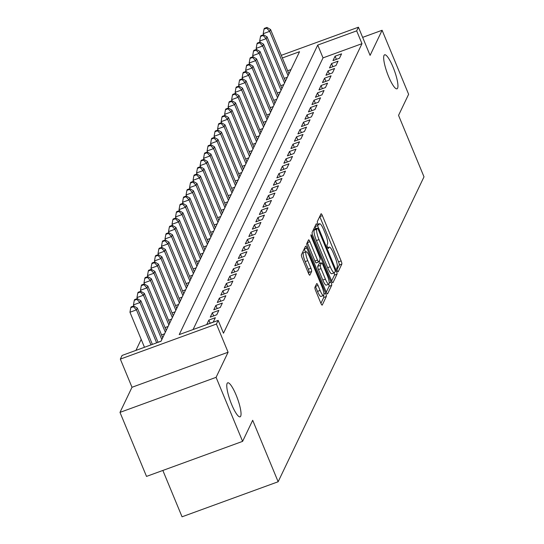 <?xml version="1.0" encoding="UTF-8"?>
<svg xmlns="http://www.w3.org/2000/svg" width="544" height="544" viewBox="0 0 544 544"><rect width="100%" height="100%" fill="white"/><g stroke="black" fill="none" stroke-linecap="round" stroke-linejoin="round"><path stroke-width="0.82" d="M337.198 270.518A1.945 0.408 70 0 0 338.103 271.837A1.945 0.408 70 0 0 338.171 271.776L341.822 264.126A2.774 0.585 70 0 0 341.129 260.896L322.388 215.648A2.774 0.585 70 0 0 321.089 213.758A2.774 0.585 70 0 0 321.001 213.853L317.342 221.496A1.945 0.408 70 0 0 317.832 223.761A1.945 0.408 70 0 0 318.736 225.08A1.945 0.408 70 0 0 318.798 225.012L319.274 224.026A8.881 1.863 70 0 1 319.566 223.727A8.881 1.863 70 0 1 323.707 229.765L325.271 233.539A8.881 1.863 70 0 1 327.502 243.882L327.026 244.875A1.945 0.408 70 0 0 327.515 247.139A1.945 0.408 70 0 0 328.42 248.458A1.945 0.408 70 0 0 328.488 248.39L328.957 247.404A8.881 1.863 70 0 1 329.249 247.105A8.881 1.863 70 0 1 333.39 253.144L334.954 256.918A8.881 1.863 70 0 1 337.185 267.26L336.709 268.253A1.945 0.408 70 0 0 337.198 270.518M236.15 395.128A18.095 3.794 70 0 0 227.705 382.82A18.095 3.794 70 0 0 231.662 404.512A18.095 3.794 70 0 0 240.101 416.82A18.095 3.794 70 0 0 236.15 395.128M393.054 67.116A18.095 3.794 70 0 0 384.608 54.808A18.095 3.794 70 0 0 388.566 76.5A18.095 3.794 70 0 0 397.011 88.808A18.095 3.794 70 0 0 393.054 67.116M314.915 287.307A2.774 0.585 70 0 0 315.615 290.544L320.872 303.239A2.774 0.585 70 0 0 322.17 305.123A2.774 0.585 70 0 0 322.259 305.028L326.318 296.541A2.774 0.585 70 0 0 325.625 293.304L306.877 248.057A2.774 0.585 70 0 0 305.585 246.167A2.774 0.585 70 0 0 305.497 246.262L301.43 254.755A2.774 0.585 70 0 0 302.131 257.985L308.482 273.319A2.774 0.585 70 0 0 309.781 275.21A2.774 0.585 70 0 0 309.869 275.114L311.603 271.483A2.774 0.585 70 0 0 310.91 268.246L307.761 260.644A7.426 1.557 70 0 1 306.136 251.743A7.426 1.557 70 0 1 309.597 256.795L321.939 286.586A7.426 1.557 70 0 1 323.564 295.48A7.426 1.557 70 0 1 320.096 290.435L318.043 285.471A2.774 0.585 70 0 0 316.744 283.58A2.774 0.585 70 0 0 316.656 283.676L314.915 287.307M242.604 441.368L146.513 476.408L119.993 412.379L216.084 377.339L242.604 441.368L252.688 420.288L278.147 481.753L424.007 176.834L398.548 115.369L408.626 94.296L382.106 30.267L370.097 55.372L358.428 27.2L356.674 30.865L361.984 43.67L223.482 333.2L218.178 320.396L216.424 324.061L120.333 359.108L122.087 355.443L161.044 341.231L299.54 51.7L282.35 57.97M216.084 377.339L228.092 352.233L216.424 324.061M331.575 280.86A2.774 0.585 70 0 0 332.874 282.751A2.774 0.585 70 0 0 332.962 282.656L337.022 274.162A2.774 0.585 70 0 0 336.328 270.932L317.587 225.685A2.774 0.585 70 0 0 316.288 223.795A2.774 0.585 70 0 0 316.2 223.89L312.14 232.376A2.774 0.585 70 0 0 312.834 235.613L331.575 280.86M331.67 285.355L327.61 293.842A2.774 0.585 70 0 1 327.522 293.937A2.774 0.585 70 0 1 326.223 292.046L307.482 246.799A2.774 0.585 70 0 1 306.789 243.562L308.523 239.931A2.774 0.585 70 0 1 308.611 239.836A2.774 0.585 70 0 1 309.91 241.726L317.512 260.08A2.774 0.585 70 0 0 318.804 261.963A2.774 0.585 70 0 0 318.893 261.875L320.049 259.461A2.774 0.585 70 0 0 319.348 256.231L311.44 237.123A1.945 0.408 70 0 1 311.012 234.797A1.945 0.408 70 0 1 311.923 236.116L330.976 282.118A2.774 0.585 70 0 1 331.67 285.355L329.072 286.3L326.271 292.162M382.106 30.267L362.644 37.366M339.47 58.235L341.571 53.836L335.084 56.202L332.976 60.602L339.47 58.235M335.961 65.566L338.069 61.166L331.575 63.532L329.474 67.932L335.961 65.566M332.459 72.896L334.56 68.496L328.066 70.863L325.965 75.262L332.459 72.896M328.95 80.226L331.058 75.827L324.564 78.193L322.456 82.593L328.95 80.226M325.448 87.55L327.549 83.157L321.055 85.524L318.954 89.923L325.448 87.55M321.939 94.88L324.04 90.488L317.553 92.854L315.445 97.254L321.939 94.88M318.43 102.211L320.538 97.818L314.044 100.184L311.943 104.584L318.43 102.211M314.928 109.541L317.03 105.142L310.536 107.515L308.434 111.908L314.928 109.541M311.42 116.872L313.521 112.472L307.034 114.845L304.926 119.238L311.42 116.872M307.911 124.202L310.019 119.802L303.525 122.176L301.424 126.568L307.911 124.202M304.409 131.532L306.51 127.133L300.016 129.499L297.915 133.899L304.409 131.532M300.9 138.863L303.008 134.463L296.514 136.83L294.406 141.229L300.9 138.863M297.398 146.193L299.499 141.794L293.005 144.16L290.904 148.56L297.398 146.193M293.889 153.524L295.99 149.124L289.496 151.49L287.395 155.89L293.889 153.524M290.38 160.854L292.488 156.454L285.994 158.821L283.886 163.22L290.38 160.854M286.878 168.184L288.98 163.785L282.486 166.151L280.384 170.551L286.878 168.184M283.37 175.515L285.471 171.115L278.984 173.482L276.876 177.881L283.37 175.515M279.861 182.838L281.969 178.446L275.475 180.812L273.374 185.212L279.861 182.838M276.359 190.169L278.46 185.776L271.966 188.142L269.865 192.542L276.359 190.169M272.85 197.499L274.958 193.106L268.464 195.473L266.356 199.872L272.85 197.499M269.348 204.83L271.449 200.437L264.955 202.803L262.854 207.196L269.348 204.83M265.839 212.16L267.94 207.76L261.446 210.134L259.345 214.526L265.839 212.16M262.33 219.49L264.438 215.091L257.944 217.464L255.836 221.857L262.33 219.49M258.828 226.821L260.93 222.421L254.436 224.794L252.334 229.187L258.828 226.821M255.32 234.151L257.421 229.752L250.934 232.118L248.826 236.518L255.32 234.151M251.811 241.482L253.919 237.082L247.425 239.448L245.324 243.848L251.811 241.482M248.309 248.812L250.41 244.412L243.916 246.779L241.815 251.178L248.309 248.812M244.8 256.142L246.901 251.743L240.414 254.109L238.306 258.509L244.8 256.142M241.291 263.473L243.399 259.073L236.905 261.44L234.804 265.839L241.291 263.473M237.789 270.803L239.89 266.404L233.396 268.77L231.295 273.17L237.789 270.803M234.28 278.134L236.388 273.734L229.894 276.1L227.786 280.5L234.28 278.134M230.778 285.457L232.88 281.064L226.386 283.431L224.284 287.83L230.778 285.457M227.27 292.788L229.371 288.395L222.877 290.761L220.776 295.161L227.27 292.788M223.761 300.118L225.869 295.725L219.375 298.092L217.267 302.491L223.761 300.118M220.259 307.448L222.36 303.056L215.866 305.422L213.765 309.815L220.259 307.448M216.75 314.779L218.851 310.379L212.364 312.752L210.256 317.145L216.75 314.779M213.241 322.109L215.349 317.71L208.855 320.083L206.754 324.476L213.241 322.109M361.984 43.67L323.027 57.875L193.066 329.555M141.195 339.381L135.932 350.39M290.999 69.557L287.66 70.774M288.64 73.141L289.422 72.855M284.26 78.37L287.32 77.255M285.131 80.471L285.913 80.186M280.752 85.7L283.812 84.585M281.622 87.802L282.411 87.516M277.25 93.031L280.303 91.916M278.12 95.132L278.902 94.846M273.741 100.354L276.801 99.239M274.611 102.462L275.4 102.177M270.232 107.685L273.292 106.57M271.102 109.793L271.891 109.507M266.73 115.015L269.783 113.9M267.6 117.123L268.382 116.831M263.221 122.346L266.281 121.23M264.092 124.447L264.88 124.161M259.712 129.676L262.772 128.561M260.59 131.777L261.372 131.492M256.21 137.006L259.27 135.891M257.081 139.108L257.863 138.822M252.702 144.337L255.762 143.222M253.572 146.438L254.361 146.152M249.2 151.667L252.253 150.552M250.07 153.768L250.852 153.483M245.691 158.998L248.751 157.882M246.561 161.099L247.343 160.813M242.182 166.328L245.242 165.213M243.052 168.429L243.841 168.144M238.68 173.658L241.733 172.543M239.55 175.76L240.332 175.474M235.171 180.989L238.231 179.874M236.042 183.09L236.83 182.804M231.662 188.319L234.722 187.204M232.54 190.42L233.322 190.135M228.16 195.65L231.22 194.534M229.031 197.751L229.813 197.465M224.652 202.973L227.712 201.858M225.522 205.081L226.311 204.796M221.15 210.304L224.203 209.188M222.02 212.412L222.802 212.126M217.641 217.634L220.701 216.519M218.511 219.742L219.293 219.45M214.132 224.964L217.192 223.849M215.002 227.066L215.791 226.78M210.63 232.295L213.683 231.18M211.5 234.396L212.282 234.11M207.121 239.625L210.181 238.51M207.992 241.726L208.78 241.441M203.612 246.956L206.672 245.84M204.483 249.057L205.272 248.771M200.11 254.286L203.17 253.171M200.981 256.387L201.763 256.102M196.602 261.616L199.662 260.501M197.472 263.718L198.261 263.432M193.1 268.947L196.153 267.832M193.97 271.048L194.752 270.762M189.591 276.277L192.651 275.162M190.461 278.378L191.243 278.093M186.082 283.608L189.142 282.492M186.952 285.709L187.741 285.423M182.58 290.938L185.633 289.823M183.45 293.039L184.232 292.754M179.071 298.268L182.131 297.146M179.942 300.37L180.724 300.084M175.562 305.592L178.622 304.477M176.433 307.7L177.222 307.414M172.06 312.922L175.114 311.807M172.931 315.03L173.713 314.745M168.552 320.253L171.612 319.138M169.422 322.361L170.211 322.068M165.043 327.583L168.103 326.468M165.92 329.684L166.702 329.399M161.541 334.914L164.601 333.798M162.411 337.015L163.193 336.729M158.032 342.244L161.092 341.129M162.853 470.451L182.05 516.8L278.147 481.753M228.092 352.233L132.002 387.274L119.993 412.379M132.002 387.274L120.333 359.108M356.674 30.865L317.723 45.07L179.221 334.601L218.178 320.396M281.262 55.338L358.428 27.2M323.027 57.875L317.723 45.07M335.084 56.202L336.389 59.357M331.575 63.532L332.88 66.688M328.066 70.863L329.378 74.018M324.564 78.193L325.87 81.348M321.055 85.524L322.361 88.679M317.553 92.854L318.859 96.009M314.044 100.184L315.35 103.34M310.536 107.515L311.841 110.67M307.034 114.845L308.339 117.994M303.525 122.176L304.83 125.324M300.016 129.499L301.322 132.654M296.514 136.83L297.82 139.985M293.005 144.16L294.311 147.315M289.496 151.49L290.809 154.646M285.994 158.821L287.3 161.976M282.486 166.151L283.791 169.306M278.984 173.482L280.289 176.637M275.475 180.812L276.78 183.967M271.966 188.142L273.272 191.298M268.464 195.473L269.77 198.628M264.955 202.803L266.261 205.958M261.446 210.134L262.759 213.289M257.944 217.464L259.25 220.612M254.436 224.794L255.741 227.943M250.934 232.118L252.239 235.273M247.425 239.448L248.73 242.604M243.916 246.779L245.222 249.934M240.414 254.109L241.72 257.264M236.905 261.44L238.211 264.595M233.396 268.77L234.709 271.925M229.894 276.1L231.2 279.256M226.386 283.431L227.691 286.586M222.877 290.761L224.189 293.916M219.375 298.092L220.68 301.247M215.866 305.422L217.172 308.577M212.364 312.752L213.67 315.908M208.855 320.083L210.161 323.231M336.947 269.838L339.225 265.078A2.774 0.585 70 0 0 338.531 261.841L319.79 216.594A2.774 0.585 70 0 0 319.743 216.478M315.84 228.684L314.99 226.63A2.774 0.585 70 0 0 314.942 226.515M331.622 280.969L334.424 275.114A2.774 0.585 70 0 0 334.098 272.891M335.186 271.436A1.945 0.408 70 0 0 334.703 269.171L318.247 229.452A1.945 0.408 70 0 0 317.342 228.133A1.945 0.408 70 0 0 317.274 228.201L316.778 229.242A8.881 1.863 70 0 0 319.008 239.591L330.256 266.737A8.881 1.863 70 0 0 334.397 272.775A8.881 1.863 70 0 0 334.689 272.483L335.186 271.436M314.833 229.092A1.945 0.408 70 0 0 314.745 229.078A1.945 0.408 70 0 0 314.684 229.146L317.274 228.201M334.397 272.775L331.799 273.727A8.881 1.863 70 0 1 327.658 267.682L316.411 240.536A8.881 1.863 70 0 1 314.18 230.187L314.684 229.146M318.675 261.95L316.295 262.82A2.774 0.585 70 0 1 316.207 262.915A2.774 0.585 70 0 1 314.915 261.025L307.312 242.672A2.774 0.585 70 0 0 307.265 242.563M319.274 261.086L320.226 263.384M325.4 279.12A7.426 1.557 70 0 0 328.862 284.172A7.426 1.557 70 0 0 327.236 275.271L322.891 264.778A2.774 0.585 70 0 0 321.599 262.888A2.774 0.585 70 0 0 321.504 262.983L320.355 265.39A2.774 0.585 70 0 0 321.048 268.627L325.4 279.12L322.803 280.065A7.426 1.557 70 0 0 326.264 285.117L328.862 284.172M319.131 263.847A2.774 0.585 70 0 0 319.002 263.833A2.774 0.585 70 0 0 318.906 263.928L321.504 262.983M322.803 280.065L318.451 269.572A2.774 0.585 70 0 1 317.757 266.336L318.906 263.928M329.072 286.3A2.774 0.585 70 0 0 328.787 284.199M323.564 295.48L320.967 296.432A7.426 1.557 70 0 1 317.499 291.38L315.445 286.416A2.774 0.585 70 0 0 315.398 286.307M306.136 251.743L303.538 252.695A7.426 1.557 70 0 0 305.164 261.589L307.761 260.644M308.53 273.435L309.006 272.428A2.774 0.585 70 0 0 308.312 269.198L305.164 261.589M305.51 251.974L304.286 249.002A2.774 0.585 70 0 0 304.239 248.894M320.919 303.348L323.721 297.486A2.774 0.585 70 0 0 323.476 295.514M288.939 73.868L270.558 29.498L269.681 31.328L263.187 33.701L263.684 34.884M266.621 28.159L266.968 27.431L264.37 28.376L264.024 29.111L266.621 28.159L269.681 31.328L288.062 75.698M266.968 27.431L270.558 29.498M263.187 33.701L264.024 29.111M285.43 81.199L267.056 36.829L266.179 38.658L259.685 41.031L260.175 42.214M263.112 35.489L263.466 34.762L260.868 35.707L260.515 36.441L263.112 35.489L266.179 38.658L284.553 83.028M263.466 34.762L267.056 36.829M259.685 41.031L260.515 36.441M281.928 88.529L263.548 44.159L262.67 45.988L256.176 48.362L256.666 49.545M259.604 42.82L259.957 42.092L257.36 43.037L257.013 43.772L259.604 42.82L262.67 45.988L281.051 90.358M259.957 42.092L263.548 44.159M256.176 48.362L257.013 43.772M278.419 95.86L260.039 51.49L259.162 53.319L252.674 55.685L253.164 56.875M256.102 50.15L256.448 49.416L253.851 50.368L253.504 51.102L256.102 50.15L259.162 53.319L277.542 97.689M256.448 49.416L260.039 51.49M252.674 55.685L253.504 51.102M274.91 103.183L256.537 58.82L255.66 60.649L249.166 63.016L249.655 64.206M252.593 57.48L252.946 56.746L250.349 57.698L249.995 58.426L252.593 57.48L255.66 60.649L274.033 105.019M252.946 56.746L256.537 58.82M249.166 63.016L249.995 58.426M271.408 110.514L253.028 66.15L252.151 67.98L245.657 70.346L246.153 71.536M249.091 64.811L249.438 64.076L246.84 65.028L246.493 65.756L249.091 64.811L252.151 67.98L270.531 112.35M249.438 64.076L253.028 66.15M245.657 70.346L246.493 65.756M267.9 117.844L249.519 73.481L248.642 75.31L242.155 77.676L242.644 78.866M245.582 72.141L245.929 71.407L243.338 72.359L242.984 73.086L245.582 72.141L248.642 75.31L267.022 119.68M245.929 71.407L249.519 73.481M242.155 77.676L242.984 73.086M264.391 125.174L246.017 80.804L245.14 82.64L238.646 85.007L239.136 86.197M242.073 79.472L242.427 78.737L239.829 79.682L239.476 80.417L242.073 79.472L245.14 82.64L263.52 127.01M242.427 78.737L246.017 80.804M238.646 85.007L239.476 80.417M260.889 132.505L242.508 88.135L241.631 89.971L235.137 92.337L235.634 93.527M238.571 86.802L238.918 86.068L236.32 87.013L235.974 87.747L238.571 86.802L241.631 89.971L260.012 134.341M238.918 86.068L242.508 88.135M235.137 92.337L235.974 87.747M257.38 139.835L239.006 95.465L238.129 97.301L231.635 99.668L232.125 100.851M235.062 94.132L235.416 93.398L232.818 94.343L232.465 95.078L235.062 94.132L238.129 97.301L256.503 141.671M235.416 93.398L239.006 95.465M231.635 99.668L232.465 95.078M253.878 147.166L235.498 102.796L234.62 104.632L228.126 106.998L228.616 108.181M231.554 101.463L231.907 100.728L229.31 101.674L228.956 102.408L231.554 101.463L234.62 104.632L253.001 149.002M231.907 100.728L235.498 102.796M228.126 106.998L228.956 102.408M250.369 154.496L231.989 110.126L231.112 111.962L224.624 114.328L225.114 115.512M228.052 108.793L228.398 108.059L225.801 109.004L225.454 109.738L228.052 108.793L231.112 111.962L249.492 156.325M228.398 108.059L231.989 110.126M224.624 114.328L225.454 109.738M246.86 161.826L228.487 117.456L227.61 119.292L221.116 121.659L221.605 122.842M224.543 116.124L224.896 115.389L222.299 116.334L221.945 117.069L224.543 116.124L227.61 119.292L245.983 163.656M224.896 115.389L228.487 117.456M221.116 121.659L221.945 117.069M243.358 169.157L224.978 124.787L224.101 126.623L217.607 128.989L218.103 130.172M221.041 123.454L221.388 122.72L218.79 123.665L218.443 124.399L221.041 123.454L224.101 126.623L242.481 170.986M221.388 122.72L224.978 124.787M217.607 128.989L218.443 124.399M239.85 176.487L221.469 132.117L220.592 133.946L214.105 136.32L214.594 137.503M217.532 130.778L217.879 130.05L215.288 130.995L214.934 131.73L217.532 130.778L220.592 133.946L238.972 178.316M217.879 130.05L221.469 132.117M214.105 136.32L214.934 131.73M236.341 183.818L217.967 139.448L217.09 141.277L210.596 143.65L211.086 144.833M214.023 138.108L214.377 137.38L211.779 138.326L211.426 139.06L214.023 138.108L217.09 141.277L235.464 185.647M214.377 137.38L217.967 139.448M210.596 143.65L211.426 139.06M232.839 191.148L214.458 146.778L213.581 148.607L207.087 150.98L207.584 152.164M210.521 145.438L210.868 144.711L208.27 145.656L207.924 146.39L210.521 145.438L213.581 148.607L231.962 192.977M210.868 144.711L214.458 146.778M207.087 150.98L207.924 146.39M229.33 198.478L210.95 154.108L210.079 155.938L203.585 158.304L204.075 159.494M207.012 152.769L207.366 152.034L204.768 152.986L204.415 153.721L207.012 152.769L210.079 155.938L228.453 200.308M207.366 152.034L210.95 154.108M203.585 158.304L204.415 153.721M225.821 205.802L207.448 161.439L206.57 163.268L200.076 165.634L200.566 166.824M203.504 160.099L203.857 159.365L201.26 160.317L200.906 161.044L203.504 160.099L206.57 163.268L224.951 207.638M203.857 159.365L207.448 161.439M200.076 165.634L200.906 161.044M222.319 213.132L203.939 168.769L203.062 170.598L196.568 172.965L197.064 174.155M200.002 167.43L200.348 166.695L197.751 167.647L197.404 168.375L200.002 167.43L203.062 170.598L221.442 214.968M200.348 166.695L203.939 168.769M196.568 172.965L197.404 168.375M218.81 220.463L200.437 176.1L199.56 177.929L193.066 180.295L193.555 181.485M196.493 174.76L196.846 174.026L194.249 174.978L193.895 175.705L196.493 174.76L199.56 177.929L217.933 222.299M196.846 174.026L200.437 176.1M193.066 180.295L193.895 175.705M215.308 227.793L196.928 183.423L196.051 185.259L189.557 187.626L190.046 188.816M192.984 182.09L193.338 181.356L190.74 182.301L190.393 183.036L192.984 182.09L196.051 185.259L214.431 229.629M193.338 181.356L196.928 183.423M189.557 187.626L190.393 183.036M211.8 235.124L193.419 190.754L192.542 192.59L186.055 194.956L186.544 196.146M189.482 189.421L189.829 188.686L187.231 189.632L186.884 190.366L189.482 189.421L192.542 192.59L210.922 236.96M189.829 188.686L193.419 190.754M186.055 194.956L186.884 190.366M208.291 242.454L189.917 198.084L189.04 199.92L182.546 202.286L183.036 203.47M185.973 196.751L186.327 196.017L183.729 196.962L183.376 197.696L185.973 196.751L189.04 199.92L207.414 244.29M186.327 196.017L189.917 198.084M182.546 202.286L183.376 197.696M204.789 249.784L186.408 205.414L185.531 207.25L179.037 209.617L179.534 210.8M182.471 204.082L182.818 203.347L180.22 204.292L179.874 205.027L182.471 204.082L185.531 207.25L203.912 251.614M182.818 203.347L186.408 205.414M179.037 209.617L179.874 205.027M201.28 257.115L182.9 212.745L182.029 214.581L175.535 216.947L176.025 218.13M178.962 211.412L179.316 210.678L176.718 211.623L176.365 212.357L178.962 211.412L182.029 214.581L200.403 258.944M179.316 210.678L182.9 212.745M175.535 216.947L176.365 212.357M197.771 264.445L179.398 220.075L178.52 221.911L172.026 224.278L172.516 225.461M175.454 218.742L175.807 218.008L173.21 218.953L172.856 219.688L175.454 218.742L178.52 221.911L196.901 266.274M175.807 218.008L179.398 220.075M172.026 224.278L172.856 219.688M194.269 271.776L175.889 227.406L175.012 229.242L168.518 231.608L169.014 232.791M171.952 226.073L172.298 225.338L169.701 226.284L169.354 227.018L171.952 226.073L175.012 229.242L193.392 273.605M172.298 225.338L175.889 227.406M168.518 231.608L169.354 227.018M190.76 279.106L172.387 234.736L171.51 236.565L165.016 238.938L165.505 240.122M168.443 233.396L168.796 232.669L166.199 233.614L165.845 234.348L168.443 233.396L171.51 236.565L189.883 280.935M168.796 232.669L172.387 234.736M165.016 238.938L165.845 234.348M187.258 286.436L168.878 242.066L168.001 243.896L161.507 246.269L161.996 247.452M164.934 240.727L165.288 239.999L162.69 240.944L162.336 241.679L164.934 240.727L168.001 243.896L186.381 288.266M165.288 239.999L168.878 242.066M161.507 246.269L162.336 241.679M183.75 293.767L165.369 249.397L164.492 251.226L158.005 253.599L158.494 254.782M161.432 248.057L161.779 247.33L159.181 248.275L158.834 249.009L161.432 248.057L164.492 251.226L182.872 295.596M161.779 247.33L165.369 249.397M158.005 253.599L158.834 249.009M180.241 301.097L161.867 256.727L160.99 258.556L154.496 260.923L154.986 262.113M157.923 255.388L158.277 254.653L155.679 255.605L155.326 256.34L157.923 255.388L160.99 258.556L179.364 302.926M158.277 254.653L161.867 256.727M154.496 260.923L155.326 256.34M176.739 308.421L158.358 264.058L157.481 265.887L150.987 268.253L151.484 269.443M154.421 262.718L154.768 261.984L152.17 262.936L151.824 263.663L154.421 262.718L157.481 265.887L175.862 310.257M154.768 261.984L158.358 264.058M150.987 268.253L151.824 263.663M173.23 315.751L154.85 271.388L153.972 273.217L147.485 275.584L147.975 276.774M150.912 270.048L151.259 269.314L148.668 270.266L148.315 270.994L150.912 270.048L153.972 273.217L172.353 317.587M151.259 269.314L154.85 271.388M147.485 275.584L148.315 270.994M169.721 323.082L151.348 278.718L150.47 280.548L143.976 282.914L144.466 284.104M147.404 277.379L147.757 276.644L145.16 277.596L144.806 278.324L147.404 277.379L150.47 280.548L168.844 324.918M147.757 276.644L151.348 278.718M143.976 282.914L144.806 278.324M166.219 330.412L147.839 286.042L146.962 287.878L140.468 290.244L140.964 291.434M143.902 284.709L144.248 283.975L141.651 284.92L141.304 285.654L143.902 284.709L146.962 287.878L165.342 332.248M144.248 283.975L147.839 286.042M140.468 290.244L141.304 285.654M162.71 337.742L144.337 293.372L143.46 295.208L136.966 297.575L137.455 298.765M140.393 292.04L140.746 291.305L138.149 292.25L137.795 292.985L140.393 292.04L143.46 295.208L161.833 339.578M140.746 291.305L144.337 293.372M136.966 297.575L137.795 292.985M158.066 342.319L140.828 300.703L139.951 302.539L133.457 304.905L133.946 306.088M136.884 299.37L137.238 298.636L134.64 299.581L134.286 300.315L136.884 299.37L139.951 302.539L156.645 342.836M137.238 298.636L140.828 300.703M133.457 304.905L134.286 300.315M152.381 344.393L137.319 308.033L136.442 309.869L129.955 312.236L144.466 347.276M133.382 306.7L133.729 305.966L131.131 306.911L130.784 307.646L133.382 306.7L136.442 309.869L150.96 344.91M133.729 305.966L137.319 308.033M129.955 312.236L130.784 307.646M327.835 247.812L328.957 247.404M318.152 224.434L319.274 224.026M319.79 216.594L322.388 215.648M338.531 261.841L341.129 260.896M339.225 265.078L341.822 264.126M314.99 226.63L317.587 225.685M335.213 271.334L336.328 270.932M334.424 275.114L337.022 274.162M314.18 230.187L316.778 229.242M316.411 240.536L319.008 239.591M327.658 267.682L330.256 266.737M307.312 242.672L309.91 241.726M314.915 261.025L317.512 260.08M311.168 236.388L311.923 236.116M329.249 282.751L330.976 282.118M317.757 266.336L320.355 265.39M318.451 269.572L321.048 268.627M315.445 286.416L318.043 285.471M317.499 291.38L320.096 290.435M308.312 269.198L310.91 268.246M309.006 272.428L311.603 271.483M304.286 249.002L306.877 248.057M323.938 293.923L325.625 293.304M323.721 297.486L326.318 296.541M327.746 247.649L329.249 247.105M318.063 224.271L319.566 223.727M314.745 229.078L317.342 228.133M316.207 262.915L318.804 261.963M319.002 263.833L321.599 262.888"/></g></svg>
